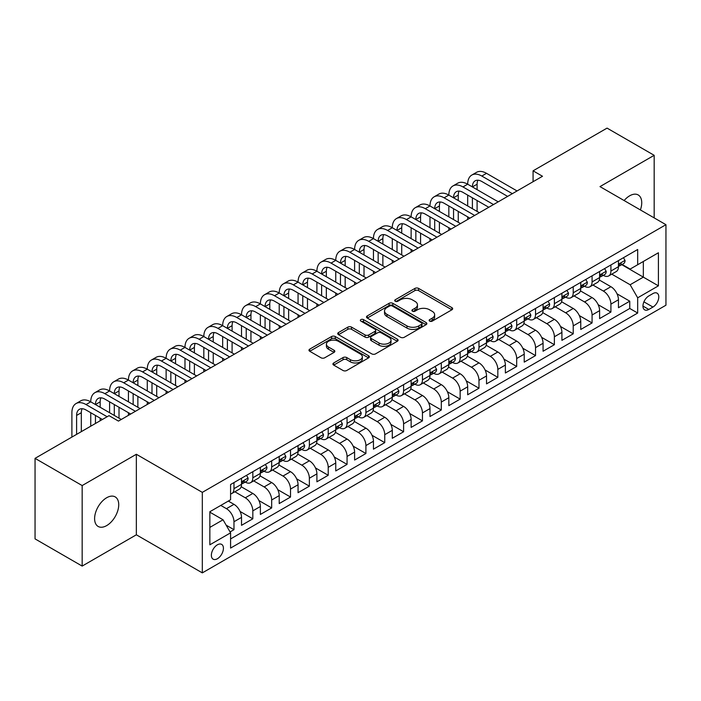 <?xml version="1.0" encoding="UTF-8"?>
<svg xmlns="http://www.w3.org/2000/svg" width="701" height="701" viewBox="0 0 701 701"><rect width="100%" height="100%" fill="white"/><g stroke="black" fill="none" stroke-linecap="round" stroke-linejoin="round"><path stroke-width="1.05" d="M429.66 321.128A1.831 1.06 0 0 0 432.254 321.128L451.908 309.781A2.62 1.507 0 0 0 452.671 308.712A2.62 1.507 0 0 0 451.908 307.643L418.611 288.418A2.62 1.507 0 0 0 414.913 288.418L395.25 299.765A1.831 1.06 0 0 0 394.716 300.51A1.831 1.06 0 0 0 395.25 301.255A1.831 1.06 0 0 0 397.844 301.255L400.385 299.791A8.368 4.837 0 0 1 412.223 299.791L415.001 301.395A8.368 4.837 0 0 1 417.454 304.812A8.368 4.837 0 0 1 415.001 308.23L412.46 309.693A1.831 1.06 0 0 0 411.925 310.447A1.831 1.06 0 0 0 412.46 311.191A1.831 1.06 0 0 0 415.045 311.191L417.594 309.719A8.368 4.837 0 0 1 429.433 309.719L432.21 311.323A8.368 4.837 0 0 1 434.655 314.74A8.368 4.837 0 0 1 432.21 318.158L429.66 319.63A1.831 1.06 0 0 0 429.126 320.375A1.831 1.06 0 0 0 429.66 321.128L429.66 319.63M106.666 525.601A17.061 9.849 120 0 0 117.812 510.573A17.061 9.849 120 0 0 115.201 496.904A17.061 9.849 120 0 0 106.666 497.745A17.061 9.849 120 0 0 95.52 512.782A17.061 9.849 120 0 0 98.14 526.451A17.061 9.849 120 0 0 106.666 525.601M640.39 209.923A17.061 9.849 120 0 0 638.199 194.948A17.061 9.849 120 0 0 629.673 195.798A17.061 9.849 120 0 0 624.135 200.547M217.398 558.741A8.526 4.925 120 0 0 222.962 551.223A8.526 4.925 120 0 0 221.656 544.388A8.526 4.925 120 0 0 217.398 544.808A8.526 4.925 120 0 0 211.825 552.327A8.526 4.925 120 0 0 213.13 559.161A8.526 4.925 120 0 0 217.398 558.741M333.694 362.969A2.62 1.507 0 0 0 332.931 364.038A2.62 1.507 0 0 0 333.694 365.098L343.043 370.496A2.62 1.507 0 0 0 346.741 370.496L368.568 357.896A2.62 1.507 0 0 0 369.331 356.827A2.62 1.507 0 0 0 368.568 355.757L335.271 336.533A2.62 1.507 0 0 0 331.573 336.533L309.737 349.133A2.62 1.507 0 0 0 308.975 350.202A2.62 1.507 0 0 0 309.737 351.271L321.023 357.782A2.62 1.507 0 0 0 324.721 357.782L334.07 352.393A2.62 1.507 0 0 0 334.833 351.324A2.62 1.507 0 0 0 334.07 350.255L328.471 347.021A7.001 4.04 0 0 1 326.421 344.165A7.001 4.04 0 0 1 330.741 340.432A7.001 4.04 0 0 1 338.364 341.308L360.288 353.97A7.001 4.04 0 0 1 362.338 356.827A7.001 4.04 0 0 1 358.018 360.559A7.001 4.04 0 0 1 350.395 359.683L346.741 357.571A2.62 1.507 0 0 0 343.043 357.571L333.694 362.969L333.694 365.098M136.353 454.274L82.166 485.565L35.05 458.358L35.05 538.885L82.166 566.084L136.353 534.802L202.317 572.883L202.317 492.365L136.353 454.274L136.353 534.802M654.173 217.888L654.173 155.315L599.986 186.606L665.95 224.688L202.317 492.365M654.173 155.315L607.057 128.117L533.075 170.825L533.075 181.708M35.05 458.358L109.023 415.649L118.451 421.091L542.504 176.266L533.075 170.825M400.569 337.277A2.62 1.507 0 0 0 404.275 337.277L426.103 324.677A2.62 1.507 0 0 0 426.865 323.608A2.62 1.507 0 0 0 426.103 322.539L392.805 303.314A2.62 1.507 0 0 0 389.099 303.314L367.271 315.914A2.62 1.507 0 0 0 366.509 316.983A2.62 1.507 0 0 0 367.271 318.052L400.569 337.277M361.62 321.522A1.831 1.06 0 0 1 363.477 321.777L363.477 319.603L397.336 339.144A2.62 1.507 0 0 1 398.098 340.213A2.62 1.507 0 0 1 397.336 341.282L375.508 353.891A2.62 1.507 0 0 1 371.802 353.891L338.504 334.666L338.504 332.528A2.62 1.507 0 0 0 337.742 333.597A2.62 1.507 0 0 0 338.504 334.666M338.504 332.528L347.845 327.13A2.62 1.507 0 0 1 351.551 327.13L365.055 334.929A2.62 1.507 0 0 0 368.752 334.929L374.947 331.354A2.62 1.507 0 0 0 375.718 330.285A2.62 1.507 0 0 0 374.947 329.216L360.892 321.102A1.831 1.06 0 0 1 360.358 320.348A1.831 1.06 0 0 1 361.488 319.376A1.831 1.06 0 0 1 363.477 319.603M230.068 531.945L233.976 529.684L226.16 525.172M220.789 505.421L226.441 508.681A10.664 6.151 60 0 1 233.976 521.746L241.521 517.391L241.521 525.329L252.824 518.801L240.084 511.45M234.844 491.769L245.289 497.806A10.664 6.151 60 0 1 252.824 510.863L260.369 506.508L260.369 514.455L271.673 507.927L258.923 500.567M253.683 480.895L264.137 486.923A10.664 6.151 60 0 1 271.673 499.979L279.208 495.625L279.208 503.572L290.521 497.044L277.771 489.684M272.531 470.012L282.985 476.04A10.664 6.151 60 0 1 290.521 489.096L298.056 484.75L298.056 492.689L309.369 486.161L296.619 478.801M291.379 459.129L301.824 465.157A10.664 6.151 60 0 1 309.369 478.222L316.905 473.867L316.905 481.806L328.217 475.278L315.468 467.917M310.228 448.246L320.672 454.283A10.664 6.151 60 0 1 328.217 467.339L335.753 462.984L335.753 470.932L347.056 464.395L334.316 457.043M329.076 437.363L339.521 443.4A10.664 6.151 60 0 1 347.056 456.456L354.601 452.101L354.601 460.049L365.904 453.521L353.164 446.16M347.924 426.488L358.369 432.517A10.664 6.151 60 0 1 365.904 445.573L373.449 441.218L373.449 449.166L384.753 442.638L372.012 435.277M366.772 415.605L377.217 421.634A10.664 6.151 60 0 1 384.753 434.69L392.297 430.344L392.297 438.283L403.601 431.755L390.851 424.394M385.611 404.722L396.065 410.751A10.664 6.151 60 0 1 403.601 423.816L411.136 419.461L411.136 427.4L422.449 420.872L409.699 413.511M404.459 393.839L414.913 399.877A10.664 6.151 60 0 1 422.449 412.933L429.985 408.578L429.985 416.525L441.297 409.997L428.548 402.637M423.308 382.956L433.753 388.994A10.664 6.151 60 0 1 441.297 402.05L448.833 397.695L448.833 405.642L460.145 399.114L447.396 391.754M442.156 372.082L452.601 378.111A10.664 6.151 60 0 1 460.145 391.167L467.681 386.812L467.681 394.759L478.985 388.231L466.244 380.871M461.004 361.199L471.449 367.228A10.664 6.151 60 0 1 478.985 380.284L486.529 375.938L486.529 383.876L497.833 377.348L485.092 369.988M479.852 350.316L490.297 356.345A10.664 6.151 60 0 1 497.833 369.409L505.377 365.055L505.377 372.993L516.681 366.465L503.94 359.114M498.7 339.433L509.145 345.47A10.664 6.151 60 0 1 516.681 358.526L524.225 354.171L524.225 362.119L535.529 355.591L522.78 348.231M517.54 328.559L527.993 334.587A10.664 6.151 60 0 1 535.529 347.643L543.065 343.288L543.065 351.236L554.377 344.708L541.628 337.347M536.388 317.676L546.841 323.704A10.664 6.151 60 0 1 554.377 336.76L561.913 332.414L561.913 340.353L573.225 333.825L560.476 326.464M555.236 306.793L565.681 312.821A10.664 6.151 60 0 1 573.225 325.877L580.761 321.531L580.761 329.47L592.073 322.942L579.324 315.581M574.084 295.91L584.529 301.947A10.664 6.151 60 0 1 592.073 315.003L599.609 310.648L599.609 318.587L610.913 312.059L610.913 304.12A10.664 6.151 -120 0 0 603.377 291.064L592.932 285.027M598.172 304.707L610.913 312.059M241.521 517.391A10.664 6.151 -120 0 0 233.976 504.334L228.324 501.066M260.369 506.508A10.664 6.151 -120 0 0 252.824 493.451L241.17 486.722M279.208 495.625A10.664 6.151 -120 0 0 271.673 482.568L260.018 475.839M298.056 484.75A10.664 6.151 -120 0 0 290.521 471.685L278.867 464.956M316.905 473.867A10.664 6.151 -120 0 0 309.369 460.811L297.715 454.082M335.753 462.984A10.664 6.151 -120 0 0 328.217 449.928L316.554 443.198M354.601 452.101A10.664 6.151 -120 0 0 347.056 439.045L335.402 432.315M373.449 441.218A10.664 6.151 -120 0 0 365.904 428.162L354.25 421.432M392.297 430.344A10.664 6.151 -120 0 0 384.753 417.279L373.098 410.558M411.136 419.461A10.664 6.151 -120 0 0 403.601 406.405L391.947 399.675M429.985 408.578A10.664 6.151 -120 0 0 422.449 395.522L410.795 388.792M448.833 397.695A10.664 6.151 -120 0 0 441.297 384.639L429.643 377.909M467.681 386.812A10.664 6.151 -120 0 0 460.145 373.756L448.482 367.026M486.529 375.938A10.664 6.151 -120 0 0 478.985 362.881L467.33 356.152M505.377 365.055A10.664 6.151 -120 0 0 497.833 351.998L486.179 345.269M524.225 354.171A10.664 6.151 -120 0 0 516.681 341.115L505.027 334.386M543.065 343.288A10.664 6.151 -120 0 0 535.529 330.232L523.875 323.503M561.913 332.414A10.664 6.151 -120 0 0 554.377 319.349L542.723 312.62M580.761 321.531A10.664 6.151 -120 0 0 573.225 308.475L561.571 301.745M599.609 310.648A10.664 6.151 -120 0 0 592.073 297.592L580.41 290.862M652.946 293.561L648.802 295.962A8.263 4.767 120 0 0 643.404 303.244A8.263 4.767 120 0 0 644.666 309.86A8.263 4.767 120 0 0 648.802 309.448L652.946 307.056A8.263 4.767 120 0 0 658.344 299.774A8.263 4.767 120 0 0 657.074 293.158A8.263 4.767 120 0 0 652.946 293.561M202.317 572.883L665.95 305.207L665.95 224.688M209.853 527.397L223.049 519.783L230.585 532.839L230.585 548.077L637.682 313.04L637.682 297.811L630.138 284.755L611.78 274.152M230.585 532.839L209.853 544.808L209.853 511.73L230.585 499.76L230.585 484.531L637.682 249.495L637.682 264.733L658.414 252.763L658.414 285.842L637.682 297.811M245.192 482.078L245.289 482.139A10.664 6.151 60 0 0 250.616 482.665L258.161 478.31A10.664 6.151 -120 0 0 260.369 473.429L260.369 467.339M264.032 471.195L264.137 471.256A10.664 6.151 60 0 0 269.464 471.782L277 467.427A10.664 6.151 -120 0 0 279.208 462.546L279.208 456.456M282.88 460.312L282.985 460.373A10.664 6.151 60 0 0 288.313 460.899L295.848 456.544A10.664 6.151 -120 0 0 298.056 451.663L298.056 445.573M301.728 449.437L301.824 449.49A10.664 6.151 60 0 0 307.161 450.016L314.696 445.67A10.664 6.151 -120 0 0 316.905 440.789L316.905 434.69M320.576 438.554L320.672 438.607A10.664 6.151 60 0 0 326.009 439.141L333.545 434.786A10.664 6.151 -120 0 0 335.753 429.906L335.753 423.807M339.424 427.671L339.521 427.733A10.664 6.151 60 0 0 344.848 428.258L352.393 423.903A10.664 6.151 -120 0 0 354.601 419.023L354.601 412.933M358.272 416.788L358.369 416.85A10.664 6.151 60 0 0 363.696 417.375L371.241 413.02A10.664 6.151 -120 0 0 373.449 408.14L373.449 402.05M377.12 405.905L377.217 405.967A10.664 6.151 60 0 0 382.544 406.492L390.089 402.146A10.664 6.151 -120 0 0 392.297 397.265L392.297 391.167M395.96 395.031L396.065 395.084A10.664 6.151 60 0 0 401.393 395.609L408.928 391.263A10.664 6.151 -120 0 0 411.136 386.382L411.136 380.284M414.808 384.148L414.913 384.201A10.664 6.151 60 0 0 420.241 384.735L427.776 380.38A10.664 6.151 -120 0 0 429.985 375.499L429.985 369.409M433.656 373.265L433.753 373.326A10.664 6.151 60 0 0 439.089 373.852L446.625 369.497A10.664 6.151 -120 0 0 448.833 364.616L448.833 358.526M452.504 362.382L452.601 362.443A10.664 6.151 60 0 0 457.937 362.969L465.473 358.614A10.664 6.151 -120 0 0 467.681 353.733L467.681 347.643M471.352 351.508L471.449 351.56A10.664 6.151 60 0 0 476.776 352.086L484.321 347.74A10.664 6.151 -120 0 0 486.529 342.859L486.529 336.76M490.201 340.625L490.297 340.677A10.664 6.151 60 0 0 495.625 341.212L503.169 336.857A10.664 6.151 -120 0 0 505.377 331.976L505.377 325.877M509.049 329.742L509.145 329.794A10.664 6.151 60 0 0 514.473 330.329L522.017 325.974A10.664 6.151 -120 0 0 524.225 321.093L524.225 315.003M527.888 318.859L527.993 318.92A10.664 6.151 60 0 0 533.321 319.446L540.857 315.091A10.664 6.151 -120 0 0 543.065 310.21L543.065 304.12M546.736 307.976L546.841 308.037A10.664 6.151 60 0 0 552.169 308.563L559.705 304.208A10.664 6.151 -120 0 0 561.913 299.327L561.913 293.237M565.584 297.101L565.681 297.154A10.664 6.151 60 0 0 571.017 297.68L578.553 293.333A10.664 6.151 -120 0 0 580.761 288.453L580.761 282.354M584.432 286.218L584.529 286.271A10.664 6.151 60 0 0 589.865 286.805L597.401 282.45A10.664 6.151 -120 0 0 599.609 277.57L599.609 271.471M230.585 538.938L629.761 308.475L629.761 301.185L618.457 307.713L618.457 299.765A10.664 6.151 -120 0 0 610.913 286.709L599.259 279.979M603.281 275.335L603.377 275.397A10.664 6.151 -120 0 0 608.705 275.922A10.664 6.151 -120 0 0 610.913 271.042L610.913 264.943M608.705 275.922L616.249 271.567A10.664 6.151 -120 0 0 618.457 266.687L618.457 260.597M233.976 482.568L233.976 488.667A10.664 6.151 60 0 1 231.768 493.548A10.664 6.151 60 0 1 230.585 493.977M231.768 493.548L239.313 489.193A10.664 6.151 -120 0 0 241.521 484.312L241.521 478.213M252.824 471.685L252.824 477.784A10.664 6.151 60 0 1 250.616 482.665M271.673 460.811L271.673 466.901A10.664 6.151 60 0 1 269.464 471.782M290.521 449.928L290.521 456.018A10.664 6.151 60 0 1 288.313 460.899M309.369 439.045L309.369 445.135A10.664 6.151 60 0 1 307.161 450.016M328.217 428.162L328.217 434.261A10.664 6.151 60 0 1 326.009 439.141M347.056 417.279L347.056 423.378A10.664 6.151 60 0 1 344.848 428.258M365.904 406.405L365.904 412.495A10.664 6.151 60 0 1 363.696 417.375M384.753 395.522L384.753 401.612A10.664 6.151 60 0 1 382.544 406.492M403.601 384.639L403.601 390.729A10.664 6.151 60 0 1 401.393 395.609M422.449 373.756L422.449 379.854A10.664 6.151 60 0 1 420.241 384.735M441.297 362.873L441.297 368.971A10.664 6.151 60 0 1 439.089 373.852M460.145 351.998L460.145 358.088A10.664 6.151 60 0 1 457.937 362.969M478.985 341.115L478.985 347.205A10.664 6.151 60 0 1 476.776 352.086M497.833 330.232L497.833 336.331A10.664 6.151 60 0 1 495.625 341.212M516.681 319.349L516.681 325.448A10.664 6.151 60 0 1 514.473 330.329M535.529 308.475L535.529 314.565A10.664 6.151 60 0 1 533.321 319.446M554.377 297.592L554.377 303.682A10.664 6.151 60 0 1 552.169 308.563M573.225 286.709L573.225 292.799A10.664 6.151 60 0 1 571.017 297.68M592.073 275.826L592.073 281.925A10.664 6.151 60 0 1 589.865 286.805M592.073 315.003L592.073 322.942M573.225 325.877L573.225 333.825M554.377 336.76L554.377 344.708M535.529 347.643L535.529 355.591M516.681 358.526L516.681 366.465M497.833 369.409L497.833 377.348M478.985 380.284L478.985 388.231M460.145 391.167L460.145 399.114M441.297 402.05L441.297 409.997M422.449 412.933L422.449 420.872M403.601 423.816L403.601 431.755M384.753 434.69L384.753 442.638M365.904 445.573L365.904 453.521M347.056 456.456L347.056 464.395M328.217 467.339L328.217 475.278M309.369 478.222L309.369 486.161M290.521 489.096L290.521 497.044M271.673 499.979L271.673 507.927M252.824 510.863L252.824 518.801M233.976 521.746L233.976 529.684M223.049 519.783L209.853 512.168M630.138 284.755L643.334 277.132L643.334 261.464L658.414 252.763M621.752 264.671L658.414 285.842M622.129 264.452L630.138 269.079L637.682 264.733M82.166 485.565L82.166 566.084M617.02 293.824L629.761 301.185M629.761 308.475L637.682 313.04M430.396 321.382L432.21 320.339A8.368 4.837 0 0 0 434.655 316.922L434.655 314.74M417.454 304.812L417.454 306.985A8.368 4.837 0 0 1 415.001 310.403L413.187 311.454M451.873 309.798L418.611 290.591A2.62 1.507 0 0 0 414.913 290.591L395.986 301.518M426.068 324.694L392.805 305.487A2.62 1.507 0 0 0 389.099 305.487L367.306 318.07M421.476 324.353A1.831 1.06 0 0 0 422.011 323.608A1.831 1.06 0 0 0 421.476 322.863L392.245 305.986A1.831 1.06 0 0 0 389.66 305.986L386.978 307.537A8.368 4.837 0 0 0 384.525 310.955A8.368 4.837 0 0 0 386.978 314.372L406.957 325.904A8.368 4.837 0 0 0 418.795 325.904L421.476 324.353L421.476 326.535A1.831 1.06 0 0 0 422.011 325.781L422.011 323.608M384.525 310.955L384.525 313.128A8.368 4.837 0 0 0 386.978 316.545L386.978 314.372M421.476 326.535L418.795 328.077A8.368 4.837 0 0 1 406.957 328.077L386.978 316.545M338.539 334.684L347.845 329.312L347.845 327.13M375.718 330.285L375.718 332.458A2.62 1.507 0 0 1 374.947 333.527L368.752 337.102A2.62 1.507 0 0 1 365.055 337.102L351.551 329.312A2.62 1.507 0 0 0 347.845 329.312M363.477 321.777L397.301 341.308M379.066 343.017A7.001 4.04 0 0 0 386.698 343.893A7.001 4.04 0 0 0 391.018 340.16A7.001 4.04 0 0 0 388.967 337.304L381.239 332.844A2.62 1.507 0 0 0 377.541 332.844L371.346 336.427A2.62 1.507 0 0 0 370.575 337.496A2.62 1.507 0 0 0 371.346 338.557L379.066 343.017L379.066 345.199A7.001 4.04 0 0 0 386.698 346.075A7.001 4.04 0 0 0 391.018 342.342L391.018 340.16M370.575 337.496L370.575 339.67A2.62 1.507 0 0 0 371.346 340.739L371.346 338.557M379.066 345.199L371.346 340.739M362.338 356.827L362.338 359A7.001 4.04 0 0 1 358.018 362.732A7.001 4.04 0 0 1 350.395 361.856L346.741 359.744A2.62 1.507 0 0 0 343.043 359.744L333.729 365.125M326.421 344.165L326.421 346.347A7.001 4.04 0 0 0 328.471 349.203L328.471 347.021M334.035 352.41L328.471 349.203M368.568 355.757L368.568 357.896L335.271 338.706A2.62 1.507 0 0 0 331.573 338.706L309.772 351.289L309.737 349.133M623.452 257.714L625.055 260.483A7.063 4.075 60 0 1 623.592 263.611L620.008 265.679A7.063 4.075 -120 0 0 621.235 264.049L621.086 263.427M71.896 437.082L71.896 412.714A19.987 11.54 60 0 1 76.032 403.566L80.746 400.841A19.987 11.54 60 0 1 90.744 401.831A19.987 11.54 60 0 1 94.88 392.683L99.595 389.958A19.987 11.54 60 0 1 109.593 390.948A19.987 11.54 60 0 1 113.728 381.8L118.443 379.083A19.987 11.54 60 0 1 128.441 380.073A19.987 11.54 60 0 1 132.577 370.917L137.291 368.2A19.987 11.54 60 0 1 147.28 369.19A19.987 11.54 60 0 1 151.425 360.034L156.139 357.317A19.987 11.54 60 0 1 166.128 358.307A19.987 11.54 60 0 1 170.273 349.159L174.978 346.434A19.987 11.54 60 0 1 184.976 347.424A19.987 11.54 60 0 1 189.121 338.276L193.826 335.551A19.987 11.54 60 0 1 203.825 336.541A19.987 11.54 60 0 1 207.96 327.393L212.675 324.677A19.987 11.54 60 0 1 222.673 325.667A19.987 11.54 60 0 1 226.809 316.51L231.523 313.794A19.987 11.54 60 0 1 241.521 314.784A19.987 11.54 60 0 1 245.657 305.627L250.371 302.911A19.987 11.54 60 0 1 260.369 303.901A19.987 11.54 60 0 1 264.505 294.753L269.219 292.028A19.987 11.54 60 0 1 279.208 293.018A19.987 11.54 60 0 1 283.353 283.87L288.067 281.145A19.987 11.54 60 0 1 298.056 282.135A19.987 11.54 60 0 1 302.201 272.987L306.907 270.271A19.987 11.54 60 0 1 316.905 271.261A19.987 11.54 60 0 1 321.049 262.104L325.755 259.388A19.987 11.54 60 0 1 335.753 260.378A19.987 11.54 60 0 1 339.889 251.23L344.603 248.505A19.987 11.54 60 0 1 354.601 249.495A19.987 11.54 60 0 1 358.737 240.347L363.451 237.621A19.987 11.54 60 0 1 373.449 238.612A19.987 11.54 60 0 1 377.585 229.464L382.299 226.747A19.987 11.54 60 0 1 392.297 227.729A19.987 11.54 60 0 1 396.433 218.581L401.147 215.864A19.987 11.54 60 0 1 411.136 216.854A19.987 11.54 60 0 1 415.281 207.698L419.995 204.981A19.987 11.54 60 0 1 429.985 205.971A19.987 11.54 60 0 1 434.129 196.823L438.835 194.098A19.987 11.54 60 0 1 448.833 195.088A19.987 11.54 60 0 1 452.977 185.94L457.683 183.215A19.987 11.54 60 0 1 467.681 184.205A19.987 11.54 60 0 1 471.817 175.057L476.531 172.341A19.987 11.54 60 0 1 486.529 173.331L517.058 190.952M471.817 175.057A19.987 11.54 60 0 1 481.815 176.047L512.343 193.678M618.694 266.012L618.72 266.012A7.063 4.075 -120 0 0 620.008 265.679M620.324 263.523L621.235 264.049C620.797 262.989 620.043 263.418 618.974 265.355A7.063 4.075 60 0 1 618.457 266.362M507.638 196.394L481.815 181.489A13.328 7.693 -120 0 0 475.155 180.832A13.328 7.693 -120 0 0 472.395 186.93L477.101 184.205L477.101 189.647M477.942 180.21A13.328 7.693 -120 0 0 477.101 184.205M472.395 197.813L472.395 208.688M477.101 200.53L477.101 211.413M467.681 219.466L467.681 216.854M467.681 205.971L467.681 195.088M604.604 268.588L606.207 271.366A7.063 4.075 60 0 1 604.744 274.494L601.16 276.562A7.063 4.075 -120 0 0 602.396 274.932L602.247 274.301M452.977 185.94A19.987 11.54 60 0 1 462.967 186.93L467.681 184.205L498.209 201.835M462.967 186.93L493.504 204.552M599.846 276.886L599.872 276.886A7.063 4.075 -120 0 0 601.16 276.562M601.476 274.406L602.396 274.932C601.949 273.872 601.195 274.301 600.126 276.238A7.063 4.075 60 0 1 599.609 277.245M488.79 207.277L462.967 192.372A13.328 7.693 -120 0 0 456.307 191.706A13.328 7.693 -120 0 0 453.547 197.813L458.261 195.088L458.261 200.53M459.094 191.093A13.328 7.693 -120 0 0 458.261 195.088M453.547 208.688L453.547 219.571M458.261 211.413L458.261 222.296M448.833 230.349L448.833 227.737M448.833 216.854L448.833 205.971M585.756 279.471L587.359 282.249A7.063 4.075 60 0 1 585.896 285.368L582.312 287.436A7.063 4.075 -120 0 0 583.547 285.815L583.398 285.184M434.129 196.823A19.987 11.54 60 0 1 444.119 197.813L448.833 195.088L479.361 212.718M444.119 197.813L474.656 215.435M580.998 287.769L581.024 287.769A7.063 4.075 -120 0 0 582.312 287.436M582.636 285.289L583.547 285.815C583.101 284.746 582.347 285.184 581.287 287.121A7.063 4.075 60 0 1 580.761 288.12M469.942 218.16L444.119 203.246A13.328 7.693 -120 0 0 437.459 202.589A13.328 7.693 -120 0 0 434.699 208.688L439.413 205.971L439.413 211.413M440.246 201.976A13.328 7.693 -120 0 0 439.413 205.971M434.699 219.571L434.699 230.454M439.413 222.296L439.413 233.17M429.985 241.223L429.985 238.612M429.985 227.729L429.985 216.854M566.907 290.354L568.511 293.132A7.063 4.075 60 0 1 567.048 296.251L563.464 298.319A7.063 4.075 -120 0 0 564.699 296.698L564.55 296.067M415.281 207.698A19.987 11.54 60 0 1 425.279 208.688L429.985 205.971L460.522 223.601M425.279 208.688L455.808 226.318M562.149 298.652L562.176 298.652A7.063 4.075 -120 0 0 563.464 298.319M563.788 296.164L564.699 296.698C564.252 295.629 563.499 296.067 562.439 298.004A7.063 4.075 60 0 1 561.913 299.003M451.093 229.043L425.279 214.129A13.328 7.693 -120 0 0 418.611 213.472A13.328 7.693 -120 0 0 415.851 219.571L420.565 216.854L420.565 222.296M421.397 212.859A13.328 7.693 -120 0 0 420.565 216.854M415.851 230.454L415.851 241.337M420.565 233.17L420.565 244.053M411.136 252.106L411.136 249.495M411.136 238.612L411.136 227.737M548.059 301.237L549.663 304.006A7.063 4.075 60 0 1 548.2 307.134L544.624 309.202A7.063 4.075 -120 0 0 545.851 307.573L545.702 306.95M396.433 218.581A19.987 11.54 60 0 1 406.431 219.571L411.136 216.854L441.674 234.476M406.431 219.571L436.96 237.201M543.301 309.535L543.336 309.535A7.063 4.075 -120 0 0 544.624 309.202M544.94 307.047L545.851 307.573C545.404 306.512 544.651 306.95 543.59 308.878A7.063 4.075 60 0 1 543.065 309.886M432.245 239.917L406.431 225.012A13.328 7.693 -120 0 0 399.763 224.355A13.328 7.693 -120 0 0 397.003 230.454L401.717 227.737L401.717 233.17M402.549 223.742A13.328 7.693 -120 0 0 401.717 227.737M397.003 241.337L397.003 252.22M401.717 244.053L401.717 254.936M392.297 262.989L392.297 260.378M392.297 249.495L392.297 238.612M529.22 312.12L530.815 314.889A7.063 4.075 60 0 1 529.351 318.017L525.776 320.085A7.063 4.075 -120 0 0 527.003 318.456L526.854 317.833M377.585 229.464A19.987 11.54 60 0 1 387.583 230.454L392.297 227.729L422.826 245.359M387.583 230.454L418.111 248.084M524.453 320.418L524.488 320.418A7.063 4.075 -120 0 0 525.776 320.085M526.092 317.93L527.003 318.456C526.556 317.395 525.803 317.825 524.742 319.761A7.063 4.075 60 0 1 524.225 320.769M413.397 250.8L387.583 235.895A13.328 7.693 -120 0 0 380.915 235.238A13.328 7.693 -120 0 0 378.154 241.337L382.869 238.612L382.869 244.053M383.701 234.616A13.328 7.693 -120 0 0 382.869 238.612M378.154 252.22L378.154 263.094M382.869 254.936L382.869 265.819M373.449 273.872L373.449 271.261M373.449 260.378L373.449 249.495M510.372 322.995L511.967 325.772A7.063 4.075 60 0 1 510.512 328.9L506.928 330.968A7.063 4.075 -120 0 0 508.155 329.339L508.006 328.708M358.737 240.347A19.987 11.54 60 0 1 368.735 241.337L373.449 238.612L403.978 256.242M368.735 241.337L399.263 258.958M505.614 331.293L505.64 331.293A7.063 4.075 -120 0 0 506.928 330.968M507.244 328.813L508.155 329.339C507.717 328.27 506.954 328.708 505.894 330.644A7.063 4.075 60 0 1 505.377 331.652M394.558 261.683L368.735 246.778A13.328 7.693 -120 0 0 362.075 246.112A13.328 7.693 -120 0 0 359.315 252.22L364.021 249.495L364.021 254.936M364.853 245.499A13.328 7.693 -120 0 0 364.021 249.495M359.315 263.094L359.315 273.977M364.021 265.819L364.021 276.702M354.601 284.746L354.601 282.135M354.601 271.261L354.601 260.378M491.524 333.878L493.127 336.655A7.063 4.075 60 0 1 491.664 339.775L488.08 341.843A7.063 4.075 -120 0 0 489.307 340.222L489.158 339.591M339.889 251.23A19.987 11.54 60 0 1 349.887 252.22L354.601 249.495L385.129 267.125M349.887 252.22L380.415 269.841M486.766 342.176L486.792 342.176A7.063 4.075 -120 0 0 488.08 341.843M488.395 339.696L489.307 340.222C488.869 339.153 488.115 339.591 487.046 341.527A7.063 4.075 60 0 1 486.529 342.526M375.71 272.566L349.887 257.653A13.328 7.693 -120 0 0 343.227 256.995A13.328 7.693 -120 0 0 340.467 263.094L345.172 260.378L345.172 265.819M346.014 256.382A13.328 7.693 -120 0 0 345.172 260.378M340.467 273.977L340.467 284.86M345.172 276.702L345.172 287.576M335.753 295.629L335.753 293.018M335.753 282.135L335.753 271.261M472.676 344.761L474.279 347.538A7.063 4.075 60 0 1 472.816 350.658L469.232 352.726A7.063 4.075 -120 0 0 470.467 351.096L470.318 350.474M321.049 262.104A19.987 11.54 60 0 1 331.038 263.094L335.753 260.378L366.281 278.008M331.038 263.094L361.576 280.724M467.917 353.059L467.944 353.059A7.063 4.075 -120 0 0 469.232 352.726M469.547 350.57L470.467 351.096C470.02 350.036 469.267 350.474 468.198 352.401A7.063 4.075 60 0 1 467.681 353.409M356.862 283.441L331.038 268.536A13.328 7.693 -120 0 0 324.379 267.878A13.328 7.693 -120 0 0 321.619 273.977L326.333 271.261L326.333 276.702M327.165 267.265A13.328 7.693 -120 0 0 326.333 271.261M321.619 284.86L321.619 295.743M326.333 287.576L326.333 298.46M316.905 306.512L316.905 303.901M316.905 293.018L316.905 282.135M453.827 355.644L455.431 358.413A7.063 4.075 60 0 1 453.968 361.541L450.384 363.609A7.063 4.075 -120 0 0 451.619 361.979L451.47 361.357M302.201 272.987A19.987 11.54 60 0 1 312.19 273.977L316.905 271.261L347.433 288.882M312.19 273.977L342.728 291.607M449.069 363.942L449.096 363.942A7.063 4.075 -120 0 0 450.384 363.609M450.708 361.453L451.619 361.979C451.172 360.919 450.419 361.348 449.359 363.284A7.063 4.075 60 0 1 448.833 364.292M338.013 294.324L312.19 279.419A13.328 7.693 -120 0 0 305.531 278.761A13.328 7.693 -120 0 0 302.771 284.86L307.485 282.135L307.485 287.576M308.317 278.148A13.328 7.693 -120 0 0 307.485 282.135M302.771 295.743L302.771 306.617M307.485 298.46L307.485 309.343M298.056 317.395L298.056 314.784M298.056 303.901L298.056 293.018M434.979 366.518L436.583 369.296A7.063 4.075 60 0 1 435.119 372.424L431.536 374.492A7.063 4.075 -120 0 0 432.771 372.862L432.622 372.24M283.353 283.87A19.987 11.54 60 0 1 293.351 284.86L298.056 282.135L328.594 299.765M293.351 284.86L323.88 302.49M430.221 374.816L430.248 374.816A7.063 4.075 -120 0 0 431.536 374.492M431.86 372.336L432.771 372.862C432.324 371.802 431.571 372.231 430.51 374.168A7.063 4.075 60 0 1 429.985 375.175M319.165 305.207L293.351 290.302A13.328 7.693 -120 0 0 286.683 289.636A13.328 7.693 -120 0 0 283.923 295.743L288.637 293.018L288.637 298.46M289.469 289.022A13.328 7.693 -120 0 0 288.637 293.018M283.923 306.617L283.923 317.5M288.637 309.343L288.637 320.226M279.208 328.278L279.208 325.667M279.208 314.784L279.208 303.901M416.131 377.401L417.735 380.179A7.063 4.075 60 0 1 416.271 383.307L412.696 385.366A7.063 4.075 -120 0 0 413.923 383.745L413.774 383.114M264.505 294.753A19.987 11.54 60 0 1 274.503 295.743L279.208 293.018L309.746 310.648M274.503 295.743L305.031 313.365M411.373 385.699L411.408 385.699A7.063 4.075 -120 0 0 412.696 385.366M413.012 383.219L413.923 383.745C413.476 382.676 412.723 383.114 411.662 385.051A7.063 4.075 60 0 1 411.136 386.058M300.317 316.09L274.503 301.185A13.328 7.693 -120 0 0 267.835 300.519A13.328 7.693 -120 0 0 265.074 306.617L269.789 303.901L269.789 309.343M270.621 299.905A13.328 7.693 -120 0 0 269.789 303.901M265.074 317.5L265.074 328.383M269.789 320.226L269.789 331.1M260.369 339.153L260.369 336.541M260.369 325.667L260.369 314.784M397.283 388.284L398.887 391.062A7.063 4.075 60 0 1 397.423 394.181L393.848 396.249A7.063 4.075 -120 0 0 395.075 394.628L394.926 393.997M245.657 305.627A19.987 11.54 60 0 1 255.655 306.617L260.369 303.901L290.897 321.531M255.655 306.617L286.183 324.248M392.525 396.582L392.56 396.582A7.063 4.075 -120 0 0 393.848 396.249M394.164 394.102L395.075 394.628C394.628 393.559 393.874 393.997 392.814 395.934A7.063 4.075 60 0 1 392.297 396.932M281.469 326.973L255.655 312.059A13.328 7.693 -120 0 0 248.986 311.402A13.328 7.693 -120 0 0 246.226 317.5L250.94 314.784L250.94 320.226M251.773 310.788A13.328 7.693 -120 0 0 250.94 314.784M246.226 328.383L246.226 339.266M250.94 331.1L250.94 341.983M241.521 350.036L241.521 347.424M241.521 336.541L241.521 325.667M378.444 399.167L380.038 401.936A7.063 4.075 60 0 1 378.584 405.064L375 407.132A7.063 4.075 -120 0 0 376.227 405.502L376.078 404.88M226.809 316.51A19.987 11.54 60 0 1 236.807 317.5L241.521 314.784L272.049 332.405M236.807 317.5L267.335 335.131M373.686 407.465L373.712 407.465A7.063 4.075 -120 0 0 375 407.132M375.315 404.976L376.227 405.502C375.789 404.442 375.026 404.88 373.966 406.808A7.063 4.075 60 0 1 373.449 407.816M262.63 337.847L236.807 322.942A13.328 7.693 -120 0 0 230.147 322.285A13.328 7.693 -120 0 0 227.387 328.383L232.092 325.667L232.092 331.1M232.925 321.671A13.328 7.693 -120 0 0 232.092 325.667M227.387 339.266L227.387 350.149M232.092 341.983L232.092 352.866M222.673 360.919L222.673 358.307M222.673 347.424L222.673 336.541M359.595 410.05L361.199 412.819A7.063 4.075 60 0 1 359.736 415.947L356.152 418.015A7.063 4.075 -120 0 0 357.379 416.385L357.23 415.763M207.96 327.393A19.987 11.54 60 0 1 217.958 328.383L222.673 325.667L253.201 343.288M217.958 328.383L248.487 346.014M354.837 418.348L354.864 418.348A7.063 4.075 -120 0 0 356.152 418.015M356.467 415.859L357.379 416.385C356.94 415.325 356.187 415.754 355.118 417.691A7.063 4.075 60 0 1 354.601 418.699M243.782 348.73L217.958 333.825A13.328 7.693 -120 0 0 211.299 333.168A13.328 7.693 -120 0 0 208.539 339.266L213.244 336.541L213.244 341.983M214.085 332.546A13.328 7.693 -120 0 0 213.244 336.541M208.539 350.149L208.539 361.024M213.244 352.866L213.244 363.749M203.825 371.802L203.825 369.19M203.825 358.307L203.825 347.424M340.747 420.924L342.351 423.702A7.063 4.075 60 0 1 340.888 426.83L337.304 428.898A7.063 4.075 -120 0 0 338.53 427.268L338.39 426.637M189.121 338.276A19.987 11.54 60 0 1 199.11 339.266L203.825 336.541L234.353 354.171M199.11 339.266L229.648 356.888M335.989 429.222L336.016 429.222A7.063 4.075 -120 0 0 337.304 428.898M337.619 426.743L338.53 427.268C338.092 426.208 337.339 426.637 336.27 428.574A7.063 4.075 60 0 1 335.753 429.582M224.933 359.613L199.11 344.708A13.328 7.693 -120 0 0 192.451 344.042A13.328 7.693 -120 0 0 189.691 350.149L194.405 347.424L194.405 352.866M195.237 343.429A13.328 7.693 -120 0 0 194.405 347.424M189.691 361.024L189.691 371.907M194.405 363.749L194.405 374.632M184.976 382.685L184.976 380.073M184.976 369.19L184.976 358.307M321.899 431.807L323.503 434.585A7.063 4.075 60 0 1 322.039 437.704L318.456 439.772A7.063 4.075 -120 0 0 319.691 438.151L319.542 437.52M170.273 349.159A19.987 11.54 60 0 1 180.262 350.149L184.976 347.424L215.505 365.055M180.262 350.149L210.799 367.771M317.141 440.105L317.167 440.105A7.063 4.075 -120 0 0 318.456 439.772M318.78 437.626L319.691 438.151C319.244 437.082 318.491 437.52 317.43 439.457A7.063 4.075 60 0 1 316.905 440.456M206.085 370.496L180.262 355.591A13.328 7.693 -120 0 0 173.603 354.925A13.328 7.693 -120 0 0 170.842 361.024L175.557 358.307L175.557 363.749M176.389 354.312A13.328 7.693 -120 0 0 175.557 358.307M170.842 371.907L170.842 382.79M175.557 374.632L175.557 385.506M166.128 393.559L166.128 390.948M166.128 380.073L166.128 369.19M303.051 442.69L304.655 445.468A7.063 4.075 60 0 1 303.191 448.587L299.607 450.655A7.063 4.075 -120 0 0 300.843 449.034L300.694 448.403M151.425 360.034A19.987 11.54 60 0 1 161.423 361.024L166.128 358.307L196.666 375.938M161.423 361.024L191.951 378.654M298.293 450.988L298.319 450.988A7.063 4.075 -120 0 0 299.607 450.655M299.932 448.5L300.843 449.034C300.396 447.965 299.642 448.403 298.582 450.34A7.063 4.075 60 0 1 298.056 451.339M187.237 381.379L161.423 366.465A13.328 7.693 -120 0 0 154.755 365.808A13.328 7.693 -120 0 0 151.994 371.907L156.709 369.19L156.709 374.632M157.541 365.195A13.328 7.693 -120 0 0 156.709 369.19M151.994 382.79L151.994 393.673M156.709 385.506L156.709 396.389M147.28 404.442L147.28 401.831M147.28 390.948L147.28 380.073M284.203 453.573L285.806 456.342A7.063 4.075 60 0 1 284.343 459.47L280.768 461.538A7.063 4.075 -120 0 0 281.995 459.909L281.846 459.286M132.577 370.917A19.987 11.54 60 0 1 142.575 371.907L147.28 369.19L177.817 386.812M142.575 371.907L173.103 389.537M279.445 461.871L279.48 461.871A7.063 4.075 -120 0 0 280.768 461.538M281.083 459.383L281.995 459.909C281.548 458.848 280.794 459.286 279.734 461.214A7.063 4.075 60 0 1 279.208 462.222M168.389 392.253L142.575 377.348A13.328 7.693 -120 0 0 135.906 376.691A13.328 7.693 -120 0 0 133.146 382.79L137.86 380.073L137.86 385.506M138.693 376.078A13.328 7.693 -120 0 0 137.86 380.073M133.146 393.673L133.146 404.556M137.86 396.389L137.86 407.272M128.441 415.325L128.441 412.714M128.441 401.831L128.441 390.948M265.355 464.456L266.958 467.225A7.063 4.075 60 0 1 265.495 470.353L261.92 472.421A7.063 4.075 -120 0 0 263.147 470.792L262.998 470.169M113.728 381.8A19.987 11.54 60 0 1 123.726 382.79L128.441 380.073L158.969 397.695M123.726 382.79L154.255 400.42M260.597 472.754L260.632 472.754A7.063 4.075 -120 0 0 261.92 472.421M262.235 470.266L263.147 470.792C262.7 469.731 261.946 470.161 260.886 472.097A7.063 4.075 60 0 1 260.369 473.105M149.541 403.136L123.726 388.231A13.328 7.693 -120 0 0 117.058 387.574A13.328 7.693 -120 0 0 114.298 393.673L119.012 390.948L119.012 396.389M119.845 386.952A13.328 7.693 -120 0 0 119.012 390.948M114.298 404.556L114.298 415.43M119.012 407.272L119.012 418.155M109.593 412.714L109.593 401.831M246.515 475.331L248.11 478.108A7.063 4.075 60 0 1 246.656 481.237L243.072 483.304A7.063 4.075 -120 0 0 244.298 481.675L244.15 481.044M94.88 392.683A19.987 11.54 60 0 1 104.878 393.673L109.593 390.948L140.121 408.578M104.878 393.673L135.407 411.294M241.757 483.629L241.784 483.629A7.063 4.075 -120 0 0 243.072 483.304M243.387 481.149L244.298 481.675C243.86 480.606 243.098 481.044 242.038 482.98A7.063 4.075 60 0 1 241.521 483.988M130.701 414.019L104.878 399.114A13.328 7.693 -120 0 0 98.21 398.448A13.328 7.693 -120 0 0 95.459 404.556L100.164 401.831L100.164 407.272M100.997 397.835A13.328 7.693 -120 0 0 100.164 401.831M95.459 415.43L95.459 423.483M100.164 418.155L100.164 420.766M90.744 426.208L90.744 412.714M76.032 403.566A19.987 11.54 60 0 1 86.03 404.556L90.744 401.831L121.273 419.461M86.03 404.556L107.139 416.736M102.425 419.461L86.03 409.989A13.328 7.693 -120 0 0 79.371 409.331A13.328 7.693 -120 0 0 76.611 415.43L76.611 434.366M82.157 408.718A13.328 7.693 -120 0 0 81.316 412.714L81.316 431.65M226.441 508.681L233.976 504.334M245.289 497.806L252.824 493.451M264.137 486.923L271.673 482.568M282.985 476.04L290.521 471.685M301.824 465.157L309.369 460.811M320.672 454.283L328.217 449.928M339.521 443.4L347.056 439.045M358.369 432.517L365.904 428.162M377.217 421.634L384.753 417.279M396.065 410.751L403.601 406.405M414.913 399.877L422.449 395.522M433.753 388.994L441.297 384.639M452.601 378.111L460.145 373.756M471.449 367.228L478.985 362.881M490.297 356.345L497.833 351.998M509.145 345.47L516.681 341.115M527.993 334.587L535.529 330.232M546.841 323.704L554.377 319.349M565.681 312.821L573.225 308.475M584.529 301.947L592.073 297.592M603.377 291.064L610.913 286.709M610.913 271.042L618.457 266.687M233.976 488.667L241.521 484.312M252.824 477.784L260.369 473.429M271.673 466.901L279.208 462.546M290.521 456.018L298.056 451.663M309.369 445.135L316.905 440.789M328.217 434.261L335.753 429.906M347.056 423.378L354.601 419.023M365.904 412.495L373.449 408.14M384.753 401.612L392.297 397.265M403.601 390.729L411.136 386.382M422.449 379.854L429.985 375.499M441.297 368.971L448.833 364.616M460.145 358.088L467.681 353.733M478.985 347.205L486.529 342.859M497.833 336.331L505.377 331.976M516.681 325.448L524.225 321.093M535.529 314.565L543.065 310.21M554.377 303.682L561.913 299.327M573.225 292.799L580.761 288.453M592.073 281.925L599.609 277.57M610.913 304.12L618.457 299.765M643.904 301.842L652.946 307.056M642.957 306.074L648.802 309.448M432.21 320.339L432.21 318.158M412.46 311.191L412.46 309.693M415.001 310.403L415.001 308.23M395.25 301.255L395.25 299.765M414.913 290.591L414.913 288.418M418.611 290.591L418.611 288.418M451.908 309.781L451.908 307.643M367.271 318.052L367.271 315.914M389.099 305.487L389.099 303.314M392.805 305.487L392.805 303.314M426.103 324.677L426.103 322.539M406.957 328.077L406.957 325.904M418.795 328.077L418.795 325.904M351.551 329.312L351.551 327.13M365.055 337.102L365.055 334.929M368.752 337.102L368.752 334.929M374.947 333.527L374.947 331.354M397.336 341.282L397.336 339.144M343.043 359.744L343.043 357.571M346.741 359.744L346.741 357.571M350.395 361.856L350.395 359.683M334.07 352.393L334.07 350.255M331.573 338.706L331.573 336.533M335.271 338.706L335.271 336.533M625.003 260.404L618.457 264.189M486.529 173.331L481.815 176.047M606.155 271.287L599.609 275.064M587.315 282.17L580.761 285.947M568.467 293.044L561.913 296.83M549.619 303.927L543.065 307.713M530.771 314.81L524.225 318.587M511.923 325.693L505.377 329.47M493.075 336.568L486.529 340.353M474.227 347.451L467.681 351.236M455.387 358.334L448.833 362.119M436.539 369.217L429.985 372.993M417.691 380.1L411.136 383.876M398.843 390.974L392.297 394.759M379.995 401.857L373.449 405.642M361.146 412.74L354.601 416.525M342.298 423.623L335.753 427.4M323.459 434.506L316.905 438.283M304.611 445.38L298.056 449.166M285.763 456.263L279.208 460.049M266.915 467.146L260.369 470.923M248.066 478.029L241.521 481.806M81.316 412.714L76.611 415.43"/></g></svg>
